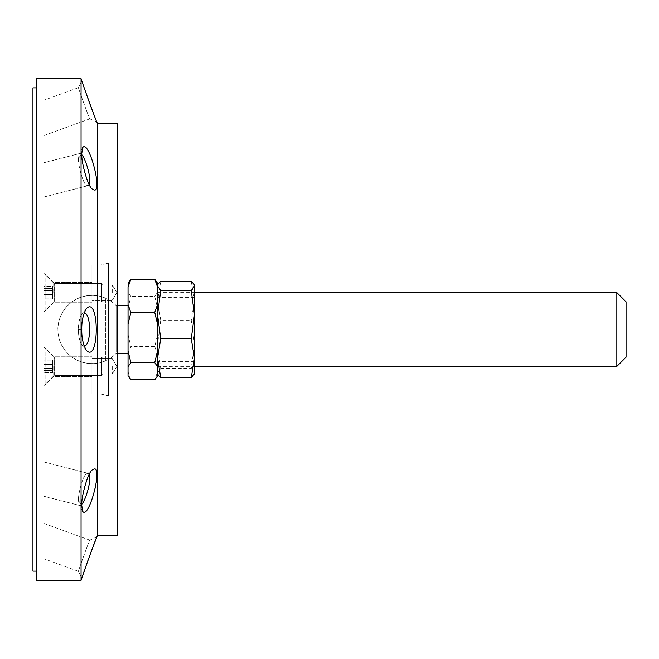 <?xml version="1.0" encoding="UTF-8"?>
<svg xmlns="http://www.w3.org/2000/svg" width="659" height="659" viewBox="0 0 659 659"><rect width="100%" height="100%" fill="white"/><g stroke="black" fill="none" stroke-linecap="round" stroke-linejoin="round"><path stroke-width="0.49" stroke-dasharray="3.29 2.47" d="M44.013 366.388L44.013 385.573L44.013 366.388M53.058 366.388L53.058 376.536L53.058 366.388M91.972 366.388L91.972 376.536L91.972 366.388M44.013 292.612L44.013 273.427L44.013 292.612M53.058 292.612L53.058 282.464L53.058 292.612M91.972 292.612L91.972 282.464L91.972 292.612M108.578 264.943L108.578 394.057L117.796 394.057L117.796 360.86L105.432 360.86A34.12 34.12 0 0 1 91.972 363.62L91.972 394.057L101.198 394.057L108.578 395.902L108.578 264.943L108.578 394.057L108.578 264.943L117.796 264.943L117.796 394.057L117.796 264.943L117.796 298.14L105.432 298.14A34.12 34.12 0 0 0 91.972 295.38L91.972 394.057L91.972 264.943L101.198 264.943L101.198 394.057L101.198 264.943L108.578 263.098L108.578 395.902L108.578 263.098L108.578 264.943L117.796 264.943L108.578 264.943L108.578 263.098L101.198 264.943L91.972 264.943L101.198 264.943L101.198 394.057L91.972 394.057L91.972 363.62A34.12 34.12 0 0 0 105.432 360.86L117.796 360.86L117.796 394.057L108.578 394.057L108.578 395.902L101.198 394.057L101.198 264.943M101.198 263.098L101.198 395.902L101.198 263.098L108.578 263.098L108.578 395.902L108.578 263.098M44.013 329.5L44.013 572.976L44.013 329.5M36.64 329.5L36.64 572.976L36.64 329.5M44.013 167.361L44.013 196.992L44.013 167.361M44.013 100.201L44.013 135.532L44.013 100.201L78.454 87.663L81.765 80.579L78.454 87.672C77.4 85.752 89.962 120.622 89.797 118.842C89.962 120.622 77.4 85.744 78.454 87.672M44.013 491.639L44.013 462.008L44.013 491.639M44.013 558.799L44.013 523.468L44.013 558.799L78.454 571.337L81.765 578.421L78.454 571.328C77.4 573.248 89.962 538.378 89.797 540.158C89.962 538.378 77.4 573.256 78.454 571.328M89.212 184.52L88.092 185.632L86.749 185.294C83.108 184.767 77.795 163.869 78.454 158.498L79.121 154.148L79.838 153.489L81.774 154.659M97.507 123.834L97.507 535.166M87.869 560.595L91.107 551.707M81.057 78.652L81.057 580.348M89.797 118.842L96.881 122.137L91.107 107.293M87.869 98.405L81.765 80.579M84.088 346.082L81.798 344.995C79.418 340.662 78.306 335.497 78.454 329.5L81.765 329.5C81.568 321.452 83.083 314.508 86.321 308.676C99.558 294.688 99.567 364.32 86.313 350.324C83.083 344.484 81.568 337.548 81.765 329.5L78.454 329.5C78.306 335.497 79.418 340.662 81.798 344.995L83.784 346.099C91.477 347.145 91.461 311.864 83.784 312.901L81.798 314.005C79.418 318.338 78.306 323.503 78.454 329.5C78.306 323.503 79.418 318.338 81.798 314.005L84.08 312.926M96.898 476.103C97.12 489.958 86.28 518.032 82.672 511.376L81.765 505.511C80.876 498.212 88.199 470.262 92.96 469.628C94.501 468.673 95.629 469.249 96.329 471.35M81.765 153.489L82.672 147.624C89.039 138.448 104.097 197.247 92.944 189.364C88.182 188.705 80.876 160.78 81.765 153.489M78.454 158.498C77.803 163.91 83.125 184.792 86.766 185.327L88.1 185.657C93.735 185.303 84.509 152.27 79.838 153.489L79.121 154.148L78.454 158.498L81.765 153.481L78.454 158.498M81.774 504.341L79.838 505.511L79.121 504.852L78.454 500.502L79.121 504.852L79.838 505.511C84.509 506.73 93.743 473.706 88.092 473.351L86.782 473.664C83.125 474.183 77.803 495.082 78.454 500.502C77.803 495.082 83.125 474.192 86.774 473.673L88.092 473.351L89.212 474.496M36.64 78.652L36.64 580.348M117.796 123.834L117.796 535.166M112.261 292.612L112.261 284.985L112.261 292.612M112.261 366.388L112.261 374.015L112.261 366.388M91.972 264.943L91.972 295.38A34.12 34.12 0 0 1 105.432 298.14L117.796 298.14L117.796 264.943L117.796 394.057L117.796 264.943M117.796 360.86L117.796 298.14L117.796 360.86M105.432 360.86L105.432 298.14L105.432 360.86M91.972 363.62L91.972 295.38L91.972 363.62A34.12 34.12 0 0 1 57.852 329.5A34.12 34.12 0 0 1 91.972 295.38M32.95 87.869L32.95 571.131M616.824 366.388L616.824 292.612M626.05 301.83L626.05 357.17M157.542 364.262L157.542 292.612L157.542 364.262M130.836 379.749L128.035 371.931L128.035 375.762M128.035 354.427L130.836 346.609L128.035 334.756L128.035 371.931M128.035 308.214L130.836 296.361L128.035 292.324L128.035 334.756M128.035 283.238L128.439 282.538M154.741 346.609L157.542 354.427L157.542 334.756L154.741 346.609L130.836 346.609M154.741 296.361L157.542 308.214L157.542 292.324L154.741 296.361L130.836 296.361M157.139 282.538L157.542 283.238M157.542 375.762L157.542 371.931L154.741 379.749M157.542 292.324L157.542 283.288M128.035 283.288L128.035 292.324M157.542 334.756L157.542 308.214M157.542 371.931L157.542 354.427M116.124 352.095L116.124 305.521L116.124 352.095M128.035 352.095L128.035 305.521L128.035 352.095M194.438 344.327L191.267 368.406L194.438 373.035L194.438 300.792L191.267 320.241L194.438 344.327M194.438 373.768L194.232 374.353M191.267 281.335L194.438 300.792L194.174 284.49M157.748 374.353L157.542 373.035L160.722 368.406L157.542 344.327L160.722 320.241L191.267 320.241M160.722 320.241L157.542 300.792L160.722 281.335M160.722 368.406L191.267 368.406M157.542 324.244L157.542 350.786M157.542 350.193L157.542 297.604L157.542 350.193M194.438 350.193L194.438 297.604L194.438 350.193M101.568 375.111L101.568 357.17L101.568 375.111M103.043 373.711L103.043 358.644L103.043 373.711M45.125 383.826L45.125 347.944L45.125 383.826M52.506 360.119L52.506 372.664L52.506 360.119L52.506 372.664L52.506 360.119L44.013 360.119L44.013 372.664L44.013 360.119L52.506 360.119M44.013 364.303L52.506 364.303L44.013 364.303L44.013 360.119L44.013 362.203L52.506 362.203L44.013 362.203L44.013 368.472L52.506 368.472L44.013 368.472L44.013 372.664L52.506 372.664L44.013 372.664L44.013 370.58L52.506 370.58L44.013 370.58L44.013 364.303M44.013 383.826L44.013 347.944L44.013 383.826M101.568 301.328L101.568 283.386L101.568 301.328M103.043 299.936L103.043 284.861L103.043 299.936M45.125 310.043L45.125 274.169L45.125 310.043M52.506 286.336L52.506 298.881L52.506 286.336L52.506 298.881L52.506 286.336L44.013 286.336L44.013 298.881L44.013 286.336L52.506 286.336M44.013 290.528L52.506 290.528L44.013 290.528L44.013 286.336L44.013 288.42L52.506 288.42L44.013 288.42L44.013 294.697L52.506 294.697L44.013 294.697L44.013 298.881L52.506 298.881L44.013 298.881L44.013 296.797L52.506 296.797L44.013 296.797L44.013 290.528M44.013 310.043L44.013 274.169L44.013 310.043M78.454 500.502L81.765 505.511L78.454 500.502M54.656 375.111L54.656 357.17L54.656 375.111M54.129 375.309L54.129 356.947L54.129 375.309M54.656 301.328L54.656 283.386L54.656 301.328M54.129 301.534L54.129 283.172L54.129 301.534M53.058 356.247L44.013 347.211L53.058 356.247L91.972 356.247L53.058 356.247M53.058 376.536L44.013 385.573L53.058 376.536L91.972 376.536L53.058 376.536M53.058 282.464L44.013 273.427L53.058 282.464L91.972 282.464L53.058 282.464M53.058 302.753L44.013 311.789L53.058 302.753L91.972 302.753L53.058 302.753M108.578 394.057L117.796 394.057M101.198 395.902L108.578 395.902M91.972 394.057L101.198 394.057M36.64 572.976L44.013 572.976M36.64 86.024L44.013 86.024M92.919 189.322L86.749 185.294M82.672 147.624L79.121 154.148L82.672 147.624M44.021 196.992L88.092 185.649L44.021 196.992M44.013 162.707L79.838 153.489L44.013 162.707M44.013 135.532L89.805 118.867M92.944 189.364L86.766 185.327M86.321 308.676L81.798 314.005L86.321 308.676M86.313 350.324L81.798 344.995L86.321 350.324M44.013 346.099L83.784 346.099L44.013 346.099M44.013 312.901L83.784 312.901L44.013 312.901M92.96 469.628L86.782 473.664L92.952 469.636M82.672 511.376L79.121 504.852L82.672 511.368M44.013 496.293L79.838 505.511L44.013 496.293M44.021 462.008L88.092 473.351L44.021 462.008M96.881 536.863L89.797 540.158M44.013 523.468L89.805 540.133M116.849 292.612L112.261 284.985L91.972 284.985L112.261 284.985L116.849 292.612L112.261 300.232L91.972 300.232L112.261 300.232L116.849 292.612M116.849 366.388L112.261 358.768L91.972 358.768L112.261 358.768L116.849 366.388L112.261 374.015L91.972 374.015L112.261 374.015L116.849 366.388M36.64 571.131L44.013 571.131M36.64 87.869L44.013 87.869M157.542 366.388L194.438 366.388M157.542 292.612L194.438 292.612M117.796 305.521L116.124 305.521A34.029 34.029 0 0 0 60.842 315.752A34.029 34.029 0 0 0 116.124 353.479L117.796 353.479M157.542 285.232L157.814 284.49M194.438 297.604L157.542 297.604M194.438 361.396L157.542 361.396M103.043 358.644L101.568 357.17L54.656 357.17L101.568 357.17L103.043 358.644M103.043 374.139L101.568 375.614L54.656 375.614L101.568 375.614L103.043 374.139M54.129 356.947L45.125 347.944L44.013 347.944L45.125 347.944L54.129 356.947M54.129 375.828L45.125 384.831L44.013 384.831L45.125 384.831L54.129 375.828M103.043 284.861L101.568 283.386L54.656 283.386L101.568 283.386L103.043 284.861M103.043 300.356L101.568 301.83L54.656 301.83L101.568 301.83L103.043 300.356M54.129 283.172L45.125 274.169L44.013 274.169L45.125 274.169L54.129 283.172M54.129 302.053L45.125 311.056L44.013 311.056L45.125 311.056L54.129 302.053"/><path stroke-width="0.99" d="M81.765 153.481C80.868 160.722 88.166 188.672 92.919 189.322C104.122 197.387 89.056 138.431 82.672 147.624L81.765 153.481M81.774 154.659C86.049 159.396 91.807 179.907 89.212 184.52M97.507 535.166L97.507 123.834L117.796 123.834L117.796 535.166L97.507 535.166L96.889 536.863C97.252 534.523 80.464 581.016 81.765 578.421L87.869 560.595M91.107 551.707L96.881 536.863M81.765 578.421L81.057 580.348L81.057 78.652L36.64 78.652L36.64 580.348L81.057 580.348M81.057 78.652L81.765 80.579C80.464 77.976 97.252 124.469 96.881 122.137L97.507 123.834M91.107 107.293L87.869 98.405M81.765 329.5C81.568 337.548 83.092 344.492 86.321 350.324C99.567 364.303 99.558 294.697 86.321 308.676C83.083 314.508 81.568 321.452 81.765 329.5M81.765 505.511L82.672 511.368C89.039 520.544 104.089 461.802 92.952 469.636C88.191 470.279 80.876 498.212 81.765 505.511M96.329 471.35L96.898 476.103M89.212 474.496C91.807 479.068 86.041 499.621 81.774 504.341M84.08 312.926C91.403 312.926 91.42 346.066 84.088 346.082M36.64 571.131L32.95 571.131L32.95 87.869L36.64 87.869M616.824 364.262L616.824 366.388L626.05 357.17L626.05 301.83L616.824 292.612L616.824 364.262M128.439 376.462L130.836 379.749L154.741 379.749L157.139 376.462M130.836 362.639L128.035 366.676L128.035 350.786L130.836 362.639L154.741 362.639L157.542 350.786L157.542 366.676L154.741 362.639M128.439 282.538L130.836 279.251L128.035 287.069L128.439 282.538M128.035 304.573L130.836 312.391L128.035 324.244L128.035 287.069M154.741 279.251L157.542 283.238L157.542 287.069L154.741 279.251L130.836 279.251M154.741 312.391L157.542 304.573L157.542 324.244L154.741 312.391L130.836 312.391M157.542 287.069L157.542 304.573M157.542 324.244L157.542 350.786L157.542 324.244M157.542 366.676L157.542 375.712M128.035 350.786L128.035 324.244M128.035 375.712L128.035 366.676M191.267 377.665L194.438 358.208L194.438 373.768L191.267 377.665L160.722 377.665L157.748 374.353M191.267 338.759L194.438 314.673L194.438 358.208L191.267 338.759L160.722 338.759L157.542 358.208L160.722 377.665M194.174 284.49L194.438 285.965L194.174 284.49L191.267 281.335L160.722 281.335L157.806 284.49L157.542 285.965L160.722 290.594L191.267 290.594L194.438 285.965L194.438 314.673L191.267 290.594M160.722 290.594L157.542 314.673L160.722 338.759M194.438 366.388L616.824 366.388M194.438 292.612L616.824 292.612M117.796 353.479L128.035 353.479M117.796 305.521L128.035 305.521M157.814 374.51L157.542 373.768M157.542 285.232L157.814 284.49"/></g></svg>
